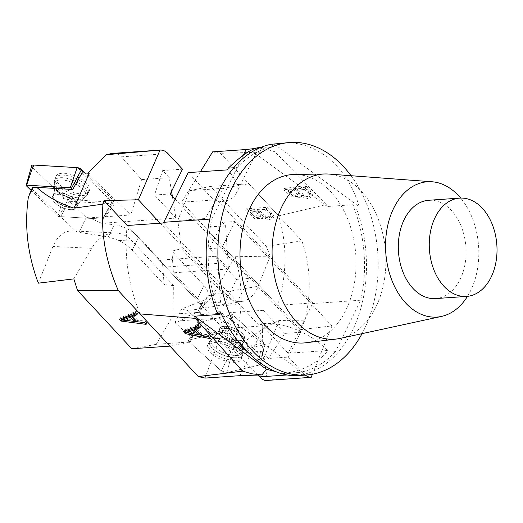 <?xml version="1.0" encoding="UTF-8"?>
<svg xmlns="http://www.w3.org/2000/svg" width="523" height="523" viewBox="0 0 523 523"><rect width="100%" height="100%" fill="white"/><g stroke="black" fill="none" stroke-linecap="round" stroke-linejoin="round"><path stroke-width="0.39" stroke-dasharray="2.62 1.96" d="M82.085 172.832L114.393 203.95L69.422 201.29L86.249 217.496L89.531 217.836L130.828 214.966L87.576 173.296L89.237 173.25M32.217 187.999A4.74 2.085 -156.5 0 0 33.126 190.13C32.419 189.588 30.837 191.876 28.379 196.994M69.422 201.29L60.629 216.627L33.126 190.13M114.393 203.95L103.528 219.163L60.629 216.627L75.992 231.421L78.927 232.375L86.249 217.496M140.125 314.022L169.936 346.115M275.392 371.507L282.119 373.67C301.34 371.395 316.127 364.263 326.489 352.267L327.346 350.521A47.377 22.299 -153.8 0 0 265.573 323.495L260.755 323.829L259.63 326.11L223.164 328.653L127.161 225.498L199.878 303.621L201.126 312.218L190.228 341.95L156.246 344.317L173.904 314.114L173.688 285.636L132.221 241.083A39.323 28.758 92.7 0 0 115.877 232.97A39.323 28.758 92.7 0 0 91.721 248.307L52.967 246.457C57.406 236.036 63.937 230.852 72.553 230.905L75.992 231.421M173.688 285.636L164.059 284.505L131.384 249.419L127.128 245.692L121.009 241.626L118.832 240.443L108.222 236.88L78.927 232.375M111.961 153.442C115.969 153.213 119.12 154.35 121.414 156.841L141.576 179.592L169.269 177.663L162.653 170.557L182.481 169.177M160.188 223.203L236.05 304.713L223.667 305.576L220.516 302.189L199.878 303.621M175.159 199.158L248.968 278.458L236.05 304.713M190.228 341.95L169.995 346.115M38.336 283.165L52.967 246.457M141.576 179.592L130.828 214.966M172.315 196.099L175.957 218.111L154.481 195.033L162.653 170.557M171.544 191.411L169.269 177.663M154.481 195.033L170.302 193.935M164.059 284.505L162.921 267.227L217.954 263.396A9.473 6.498 -94 0 0 215.156 256.296L236.586 279.321L223.667 305.576M236.586 279.321L248.968 278.458M201.126 312.218L173.904 314.114M162.921 267.227A9.473 6.498 86 0 0 160.123 260.127L138.595 236.997A22.175 10.44 -153.8 0 0 114.191 224.746L108.222 236.88M175.957 218.111L101.697 223.282L114.191 224.746M101.697 223.282L89.531 217.836M156.246 344.317L131.783 348.776M73.841 278.89L91.721 248.307M217.954 263.396L220.516 302.189M123.219 318.572L135.091 319.899M137.013 321.71L137.752 320.213L145.263 321.135L146.871 322.868L136.856 321.547M144.525 322.632L145.263 321.135M132.953 315.062L137.752 320.213M137.124 314.683L137.863 313.185L136.287 313.787M135.398 312.826L136.137 311.329L137.863 313.185M119.453 319.311L120.192 317.807L136.137 311.329M121.003 318.677L120.192 317.807M146.139 324.365L146.871 322.868M134.437 321.227L122.67 319.677M88.446 192.608A18.063 7.95 -156.5 0 0 74.809 177.97A18.063 7.95 -156.5 0 0 55.229 178.415A18.063 7.95 -156.5 0 0 63.466 189.895A18.063 7.95 -156.5 0 0 82.497 195.582A18.063 7.95 -156.5 0 0 88.335 192.83A18.063 7.95 -156.5 0 0 88.446 192.608M31.164 190.424L57.726 216.012A0.987 0.438 -156.5 0 0 58.89 216.522L102.56 219.111A0.987 0.438 -156.5 0 0 103.011 218.967A0.987 0.438 -156.5 0 0 102.835 218.496L103.528 219.163M55.876 176.552A18.22 8.015 23.5 0 1 55.987 176.271A18.22 8.015 23.5 0 1 75.94 176.244A18.22 8.015 23.5 0 1 89.368 190.862A18.22 8.015 23.5 0 1 89.263 191.085A18.22 8.015 23.5 0 1 69.481 190.921A18.22 8.015 23.5 0 1 55.876 176.552L54.359 180.938L54.202 185.404C54.948 188.208 54.621 191.411 53.228 195.014L52.424 196.851A13.265 5.838 -156.5 0 0 52.424 196.851A13.265 5.838 -156.5 0 0 62.263 207.5A13.265 5.838 -156.5 0 0 76.757 207.441A13.265 5.838 -156.5 0 0 66.944 196.798A13.265 5.838 -156.5 0 0 52.437 196.831A13.265 5.838 23.5 0 1 66.944 196.798A13.265 5.838 23.5 0 1 76.757 207.441A13.265 5.838 23.5 0 1 62.263 207.5A13.265 5.838 23.5 0 1 52.424 196.851A13.265 5.838 23.5 0 1 52.437 196.831L53.228 195.014A13.265 5.838 23.5 0 1 53.235 194.994A13.265 5.838 23.5 0 1 67.742 194.968A13.265 5.838 23.5 0 1 77.554 205.604A13.265 5.838 23.5 0 1 77.541 205.624A13.265 5.838 23.5 0 1 63.035 205.65A13.265 5.838 23.5 0 1 53.228 195.014A13.265 5.838 -156.5 0 0 63.035 205.65A13.265 5.838 -156.5 0 0 77.541 205.624A13.265 5.838 -156.5 0 0 77.554 205.604A13.265 5.838 -156.5 0 0 67.742 194.968A13.265 5.838 -156.5 0 0 53.235 194.994A13.265 5.838 -156.5 0 0 53.228 195.014C54.621 191.411 54.948 188.208 54.202 185.404A17.102 7.525 -156.5 0 0 67.016 196.57A17.102 7.525 -156.5 0 0 83.922 198.341A17.102 7.525 -156.5 0 0 85.687 196.517A17.102 7.525 -156.5 0 0 70.481 181.769A17.102 7.525 -156.5 0 0 54.202 185.404A17.102 7.525 23.5 0 1 70.481 181.769A17.102 7.525 23.5 0 1 85.687 196.517A17.102 7.525 23.5 0 1 83.922 198.341A17.102 7.525 23.5 0 1 67.016 196.57A17.102 7.525 23.5 0 1 54.202 185.404L54.359 180.938A17.854 7.858 23.5 0 1 73.717 180.5A17.854 7.858 23.5 0 1 87.191 194.968A17.854 7.858 23.5 0 1 87.086 195.184A17.854 7.858 23.5 0 1 67.689 195.02A17.854 7.858 23.5 0 1 54.359 180.938A17.854 7.858 -156.5 0 0 67.689 195.02A17.854 7.858 -156.5 0 0 87.086 195.184A17.854 7.858 -156.5 0 0 87.191 194.968A17.854 7.858 -156.5 0 0 73.717 180.5A17.854 7.858 -156.5 0 0 54.359 180.938L55.229 178.415M32.609 167.53L56.922 190.947L71.311 199.694L105.156 201.701L109.457 196.432L85.138 173.008L112.929 199.779A3.759 1.654 23.5 0 1 113.602 201.564A3.759 1.654 23.5 0 1 111.902 202.1L68.232 199.511A3.759 1.654 23.5 0 1 63.799 197.576L32.426 167.353A3.759 1.654 23.5 0 1 31.674 165.752M191.849 337.858L200.289 322.096L228.316 347.35A4.74 1.994 22 0 0 235.141 349.586L263.782 342.866L258.414 359.634L225.498 329.967L191.849 337.858L174.911 322.593L180.572 320.769L219.536 318.056L264.22 358.327L258.414 359.634M304.811 320.847C311.571 293.122 310.603 266.462 301.902 240.874L248.752 183.763L223.681 188.26L205.049 218.536L204.944 227.224L300.287 329.667L304.811 320.847L279.06 320.514C264.723 327.143 250.144 336.675 235.33 349.109C233.618 347.828 235.389 342.186 235.33 338.773C231.467 345.017 229.126 347.873 228.316 347.35M279.06 320.514L263.769 358.379M223.681 188.26L189.699 190.627L177.827 220.431L181.357 248.673L171.962 251.132L203.918 285.46C207.278 289.16 208.579 292.625 207.834 295.841L205.722 299.104L203.388 300.47L181.658 308.884L174.911 322.593M181.658 308.884L187.169 310.276L200.289 322.096L232.382 314.565L225.498 329.967M248.752 183.763L210.54 186.423L266.312 246.346L270.188 256.139L258.192 286.258A40.271 25.483 -99.9 0 1 242.293 301.405A40.271 25.483 -99.9 0 1 222.824 293.226L181.357 248.673M301.902 240.874L266.312 246.346M246.425 208.762L255.296 217.012L263.278 217.006L263.383 215.94L269.724 218.209L273.993 216.77L271.98 212.606L267.063 207.324L246.425 208.762L245.686 210.259L266.325 208.821L271.241 214.103L273.254 218.268L268.985 219.712L262.651 217.437L262.539 218.509L254.557 218.516L245.686 210.259M257.774 375.037L235.866 353.162L261.945 351.345L268.554 358.451L288.382 357.065L303.955 373.801A17.056 11.696 -94 0 0 305.334 375.089M300.287 329.667L331.955 325.907L312.44 374.226M301.804 378.005L267.286 380.038L264.22 358.327M270.188 256.139L235.121 256.734L213.299 294.083C207.86 303.092 201.035 308.407 192.81 310.034L187.169 310.276M235.121 256.734C243.09 283.669 243.162 311.015 235.33 338.773M235.866 353.162L219.536 318.056M267.286 380.038L265.998 380.502M261.945 351.345L263.259 310.335L284.734 333.413L268.554 358.451M284.734 333.413L300.562 332.314L288.382 357.065M204.944 227.224L225.583 225.786L222.425 222.399L234.807 221.536L331.955 325.907M300.562 332.314L221.889 247.791L234.807 221.536M171.962 251.132L173.394 272.816L228.433 268.985L209.507 248.647L222.425 222.399M209.507 248.647L221.889 247.791M205.049 218.536L177.827 220.431M173.394 272.816L197.433 298.64A22.175 10.44 26.2 0 1 201.231 309.551A22.175 10.44 26.2 0 1 197.419 312.591L188.999 315.506L180.572 320.769M263.259 310.335L188.999 315.506M189.699 190.627L210.54 186.423M228.433 268.985L225.583 225.786M258.499 211.318L265.592 210.828L269.868 215.528L270.28 216.627C269.332 219.229 262.631 217.627 258.499 211.318L259.238 209.821C263.37 216.13 270.071 217.725 271.019 215.123L270.607 214.031L266.331 209.324L259.238 209.821M270.28 216.627L271.019 215.123L270.28 216.627M265.592 210.828L266.331 209.324M269.868 215.528L270.607 214.031M249.824 211.92L250.563 210.423L256.656 215.934L261.062 215.685L256.8 209.991L256.067 211.488L260.323 217.189L255.917 217.437L249.824 211.92L256.067 211.488M267.063 207.324L266.325 208.821M263.383 215.94L262.651 217.437M256.8 209.991L250.563 210.423M263.782 342.866L232.382 314.565M225.256 342.578A18.063 7.616 22 0 1 241.933 357.15A18.063 7.616 22 0 1 222.249 357.68A18.063 7.616 22 0 1 208.448 343.631A18.063 7.616 22 0 1 214.299 340.885A18.063 7.616 22 0 1 225.256 342.578M231.905 339.401A13.265 5.59 22 0 1 219.719 328.522A13.265 5.59 22 0 1 234.108 328.307A13.265 5.59 22 0 1 244.319 338.459A13.265 5.59 22 0 1 231.905 339.401A13.265 5.59 -158 0 0 244.319 338.459A13.265 5.59 -158 0 0 234.108 328.307A13.265 5.59 -158 0 0 219.719 328.522A13.265 5.59 -158 0 0 231.905 339.401M198.988 322.403L231.663 314.735A0.987 0.418 22 0 1 233.088 315.206L265.056 344.016A0.987 0.418 22 0 1 265.266 344.415A0.987 0.418 22 0 1 265.043 344.579L232.375 352.247A0.987 0.418 22 0 1 230.944 351.776L198.975 322.966A0.987 0.418 22 0 1 198.786 322.528A0.987 0.418 22 0 1 198.988 322.403L189.346 339.93A3.759 1.582 -158 0 0 188.587 340.401A3.759 1.582 -158 0 0 189.306 342.081L221.268 370.892A3.759 1.582 -158 0 0 226.688 372.664L259.362 365.002A3.759 1.582 -158 0 0 260.192 364.361A3.759 1.582 -158 0 0 259.401 362.844L227.433 334.034A3.759 1.582 -158 0 0 222.02 332.262L189.346 339.93M224.197 360.576A18.22 7.675 -158 0 0 241.332 359.053A18.22 7.675 -158 0 0 224.511 344.35A18.22 7.675 -158 0 0 207.566 345.415A18.22 7.675 -158 0 0 224.197 360.576M435.607 298.581A49.273 33.792 86 0 0 465.895 247.078A49.273 33.792 86 0 0 428.762 200.27M305.981 342.761A84.399 57.883 86 0 0 355.777 254.747A84.399 57.883 86 0 0 294.266 174.479M351.057 175.721A116.551 79.934 -94 0 1 362.053 333.661M340.316 338.374A82.765 56.759 86 0 0 385.614 252.668A82.765 56.759 86 0 0 328.875 174.061M467.503 296.338A67.827 46.514 86 0 0 460.658 198.067M298.626 375.553L305.216 374.592L301.778 374.834A116.551 79.934 86 0 0 355.83 207.049L359.268 206.814C347.475 166.307 316.134 140.288 282.433 143.021M212.619 151.86L220.464 153.304L274.915 151.781L326.26 204.578L278.687 215.862C287.395 245.11 287.049 274.941 277.648 305.347L312.741 302.902A113.707 77.979 86 0 1 312.591 303.569L360.746 300.215L335.439 351.646L326.489 352.267M220.464 153.304L278.687 215.862M284.558 188.391L293.508 196.596L301.673 196.092L301.784 195.014L308.282 197.06L312.656 195.275L310.669 191.058L305.752 185.776L284.558 188.391L283.897 189.882L305.086 187.267L310.002 192.549L311.996 196.766L307.616 198.55L301.117 196.511L301.006 197.589L292.847 198.093L283.897 189.882M260.402 147.584L274.032 146.636L270.901 144.322M274.032 146.636A113.707 77.979 -94 0 0 237.233 167.517L233.774 167.759M360.746 300.215A113.707 77.979 -94 0 0 352.692 204.735L327.241 206.507L326.26 204.578M274.915 151.781L266.377 149.081L257.931 147.898L255.44 153.481L256.878 151.507L257.512 147.787M255.76 148.388L257.931 147.898M227.427 169.883A47.377 22.299 26.2 0 1 236.082 193.772A47.377 22.299 26.2 0 1 220.425 201.701L215.607 202.035L188.221 172.61M282.119 373.67L298.646 372.52L301.778 374.834M335.439 351.646A113.707 77.979 -94 0 1 298.646 372.52M219.98 314.421A113.707 77.979 -94 0 1 211.933 218.941L209.815 219.091M127.161 225.498C123.99 255.427 128.272 284.891 140.007 313.898M260.755 323.829L288.14 353.254L312.591 303.569M163.627 222.961L259.63 326.11M215.607 202.035L216.731 199.753L312.741 302.902M327.346 350.521L288.14 353.254M200.368 171.766L181.644 202.198L277.648 305.347M223.164 328.653L205.049 378.09M216.731 199.753L181.644 202.198M237.233 167.517L211.933 218.941M352.692 204.735L355.83 207.049M305.216 374.592L220.288 311.865M274.34 144.087L359.268 206.814M255.44 153.481L327.241 206.507M304.955 187.914L309.224 192.627L309.629 193.752C308.596 196.537 301.764 195.216 297.672 188.816L304.955 187.914L304.288 189.411L297.005 190.307C301.098 196.707 307.929 198.027 308.962 195.242L308.557 194.118L304.288 189.411M297.672 188.816L297.005 190.307M309.224 192.627L308.557 194.118M288.761 189.914L295.168 189.123L294.508 190.614L288.101 191.405L288.761 189.914L294.907 195.38L299.418 194.85L298.751 196.347L294.508 190.614M305.752 185.776L305.086 187.267M301.784 195.014L301.117 196.511M295.168 189.123L299.418 194.85M288.101 191.405L294.246 196.877L298.751 196.347M309.629 193.752L308.89 195.582L309.629 193.752M195.576 329.464L199.113 333.269L187.299 331.124M208.435 336.714L209.246 335.21L201.76 333.766L196.373 327.98M210.246 338.662L211.057 337.158L209.246 335.21M186.711 332.223L198.4 334.596M200.767 335.073L211.057 337.158M183.429 331.621L184.24 330.118L185.037 330.981M198.184 325.705L198.995 324.201L184.24 330.118M200.126 327.79L200.937 326.287L198.995 324.201M199.296 326.895L200.937 326.287M200.95 335.269L201.76 333.766M259.349 365.002C260.467 364.642 260.48 363.916 259.395 362.838L227.446 334.047L222.007 332.268L189.359 339.924C188.241 340.283 188.228 341.009 189.313 342.094L221.262 370.879L226.701 372.664L259.349 365.002M118.832 240.443L132.221 241.083M121.414 156.841L167.981 153.599M138.595 236.997L132.11 250.177M215.156 256.296L160.123 260.127M127.037 320.468L127.775 318.965M111.902 202.1L102.56 219.111M58.89 216.522L68.232 199.511M26.346 185.789L32.426 167.353M63.799 197.576L57.726 216.012M102.835 218.496L112.929 199.779M235.141 349.586L235.33 349.109M287.29 374.958L303.955 373.801M197.433 298.64L203.918 285.46M197.419 312.591L203.388 300.47M207.834 295.841L222.824 293.226M213.299 294.083L258.192 286.258M271.98 212.606L271.241 214.103M226.256 340.172A17.854 7.525 -158 0 0 209.651 341.218A17.854 7.525 -158 0 0 223.288 355.104A17.854 7.525 -158 0 0 242.744 354.581A17.854 7.525 -158 0 0 226.256 340.172A17.854 7.525 22 0 1 242.744 354.581A17.854 7.525 22 0 1 223.288 355.104A17.854 7.525 22 0 1 209.651 341.218A17.854 7.525 22 0 1 226.256 340.172M227.021 338.616A17.102 7.211 22 0 1 242.803 350.312A17.102 7.211 22 0 1 224.171 352.914A17.102 7.211 22 0 1 212.573 338.106A17.102 7.211 22 0 1 227.021 338.616A17.102 7.211 -158 0 0 212.573 338.106A17.102 7.211 -158 0 0 224.171 352.914A17.102 7.211 -158 0 0 242.803 350.312A17.102 7.211 -158 0 0 227.021 338.616M231.146 341.271A13.265 5.59 -158 0 0 243.561 340.336A13.265 5.59 -158 0 0 231.375 329.457A13.265 5.59 -158 0 0 218.96 330.399A13.265 5.59 -158 0 0 231.146 341.271A13.265 5.59 22 0 1 218.96 330.399A13.265 5.59 22 0 1 231.375 329.457A13.265 5.59 22 0 1 243.561 340.336A13.265 5.59 22 0 1 231.146 341.271M222.02 332.262L231.663 314.735M230.944 351.776L221.268 370.892M189.306 342.081L198.975 322.966M265.043 344.579L259.362 365.002M226.688 372.664L232.375 352.247M233.088 315.206L227.433 334.034M259.401 362.844L265.056 344.016M243.385 155.043L220.425 201.701M239.9 375.664L265.573 323.495M310.669 191.058L310.002 192.549M191.013 333.328L191.823 331.824M115.877 232.97L72.553 230.905M89.263 191.085L87.086 195.184L83.922 198.341C81.392 199.694 79.287 202.074 77.607 205.48L76.757 207.441L77.607 205.48C79.287 202.074 81.392 199.694 83.922 198.341L87.086 195.184L88.335 192.83M103.011 218.967L113.602 201.564M207.402 297.012L201.231 309.551M242.293 301.405L192.81 310.034M260.323 217.189L261.062 215.685M263.278 217.006L262.539 218.509M273.993 216.77L273.254 218.268M207.566 345.415L209.651 341.218L212.573 338.106C215.215 336.564 217.346 333.994 218.96 330.399L219.719 328.522L218.96 330.399C217.346 333.994 215.215 336.564 212.573 338.106L209.651 341.218L208.448 343.631M241.332 359.053L242.744 354.581L242.803 350.312C241.966 347.37 242.221 344.042 243.561 340.336L244.319 338.459L243.561 340.336C242.221 344.042 241.966 347.37 242.803 350.312L242.744 354.581L241.933 357.15M265.266 344.415L260.192 364.361M198.786 322.528L188.587 340.401M236.082 193.772L256.845 151.578M301.673 196.092L301.006 197.589M312.656 195.275L311.996 196.766"/><path stroke-width="0.78" d="M260.402 147.584L257.512 147.787C250.687 149.232 240.946 156.011 228.283 168.138L227.427 169.883L188.221 172.61L163.777 222.295A113.707 77.979 86 0 0 163.627 222.961L127.167 225.498L104.018 200.629L102.939 204.133L74.057 208.128L89.237 173.25L82.085 172.832L72.71 189.476L71.455 188.273A0.987 0.438 -156.5 0 0 70.291 187.764L26.621 185.181A0.987 0.438 -156.5 0 0 26.15 185.371A0.987 0.438 -156.5 0 0 26.346 185.789L31.164 190.424M74.057 208.128C59.524 203.597 47.109 196.668 36.8 187.352L72.71 189.476M102.939 204.133C100.815 233.722 105.947 262.546 118.329 290.605L77.509 290.461L73.841 278.89L38.336 283.165C27.569 254.623 24.254 225.903 28.379 196.994L33.008 187.358A4.74 2.085 -156.5 0 0 32.217 187.999L29.504 194.229M36.8 187.352L33.008 187.358M144.525 322.632L137.013 321.71L132.214 316.559L137.124 314.683L135.398 312.826L119.453 319.311L121.094 321.07L146.139 324.365L144.525 322.632M169.936 346.115L131.783 348.776L77.509 290.461M118.329 290.605L140.125 314.022M175.159 199.158L170.302 193.935L182.481 169.177L167.981 153.599A17.056 11.696 -94 0 0 160.156 150.088A17.056 11.696 -94 0 0 160.018 150.101L106.457 154.71L87.714 173.165M104.018 200.629L138.392 199.779L160.188 223.203M138.392 199.779L160.018 150.101M106.457 154.71L111.961 153.442L160.156 150.088M172.315 196.099L171.544 191.411M134.352 321.397L122.48 320.076L123.219 318.572L131.201 315.715L130.462 317.219L134.352 321.397L135.091 319.899L131.201 315.715M122.48 320.076L130.462 317.219M132.214 316.559L132.953 315.062L136.287 313.787M121.094 321.07L121.826 319.566L121.003 318.677M136.856 321.547L134.437 321.227M122.67 319.677L121.826 319.566M26.15 185.371L31.674 165.752A3.759 1.654 23.5 0 1 33.452 165.033L77.129 167.621A3.759 1.654 23.5 0 1 81.555 169.557L85.138 173.008L77.11 167.621L34.028 165.072L32.609 167.53M312.44 374.226L311.185 377.331L265.998 380.502C264.272 380.567 262.147 379.365 259.63 376.887L257.774 375.037M311.185 377.331A17.056 11.696 -94 0 1 305.334 375.089M435.214 217.267A49.273 33.792 -94 0 1 459.717 198.112A49.273 33.792 -94 0 1 496.85 244.921A49.273 33.792 -94 0 1 466.562 296.423A49.273 33.792 -94 0 1 433.985 270.058A49.273 33.792 -94 0 1 435.214 217.267M459.717 198.112L428.762 200.27A49.273 33.792 86 0 0 404.259 219.425A49.273 33.792 86 0 0 403.03 272.208A49.273 33.792 86 0 0 435.607 298.581L466.562 296.423M460.658 198.067A67.827 46.514 86 0 0 432.09 181.775L328.875 174.061A82.765 56.759 86 0 0 325.293 173.956L294.266 174.479A84.399 57.883 86 0 0 250.203 207.376A84.399 57.883 86 0 0 248.641 299.143A84.399 57.883 86 0 0 305.981 342.761L336.786 338.976A82.765 56.759 86 0 0 340.316 338.374L441.464 316.428A67.827 46.514 86 0 0 467.503 296.338M362.053 333.661A116.551 79.934 -94 0 1 313.473 374.023A116.551 79.934 -94 0 1 306.132 375.03A116.551 79.934 -94 0 1 229.081 312.662A116.551 79.934 -94 0 1 231.983 187.796A116.551 79.934 -94 0 1 289.938 142.498A116.551 79.934 -94 0 1 351.057 175.721M325.293 173.956A82.765 56.759 86 0 0 282.087 206.212A82.765 56.759 86 0 0 273.32 235.147A82.765 56.759 86 0 0 336.786 338.976M432.09 181.775A67.827 46.514 86 0 0 386.556 231.833A67.827 46.514 86 0 0 441.464 316.428M140.007 313.898L195.275 318.37L242.522 371.147L252.079 373.827L261.925 374.932L266.325 369.225L194.53 316.193L219.98 314.421L216.849 312.107A116.551 79.934 86 0 1 270.901 144.322L289.938 142.498M216.849 312.107L220.288 311.865C238.867 351.901 270.822 377.881 298.626 375.553L306.132 375.03M200.95 335.269L208.435 336.714L210.246 338.662L185.266 333.602L183.429 331.621L198.184 325.705L200.126 327.79L195.563 329.483L200.95 335.269M140.059 314.016L198.276 376.567L205.049 378.09L239.9 375.664L261.925 374.932M242.522 371.147L198.276 376.567M233.774 167.759L228.283 168.138M200.368 171.766L212.619 151.86L246.098 149.526L255.76 148.388M163.777 222.295L209.815 219.091M194.53 316.193L195.275 318.37M266.325 369.225L275.392 371.507M198.302 334.772L193.935 330.078L186.495 332.628L198.302 334.772L199.106 333.282M193.935 330.078L194.746 328.575L195.576 329.464M186.495 332.628L187.299 331.124L194.746 328.575M185.266 333.602L186.077 332.098L186.711 332.223M198.4 334.596L200.767 335.073M185.037 330.981L186.077 332.098M195.563 329.483L196.373 327.98L199.296 326.895M70.291 187.764L77.129 167.621M33.452 165.033L26.621 185.181M81.555 169.557L71.455 188.273M259.63 376.887L287.29 374.958M246.098 149.526L243.385 155.043"/></g></svg>
